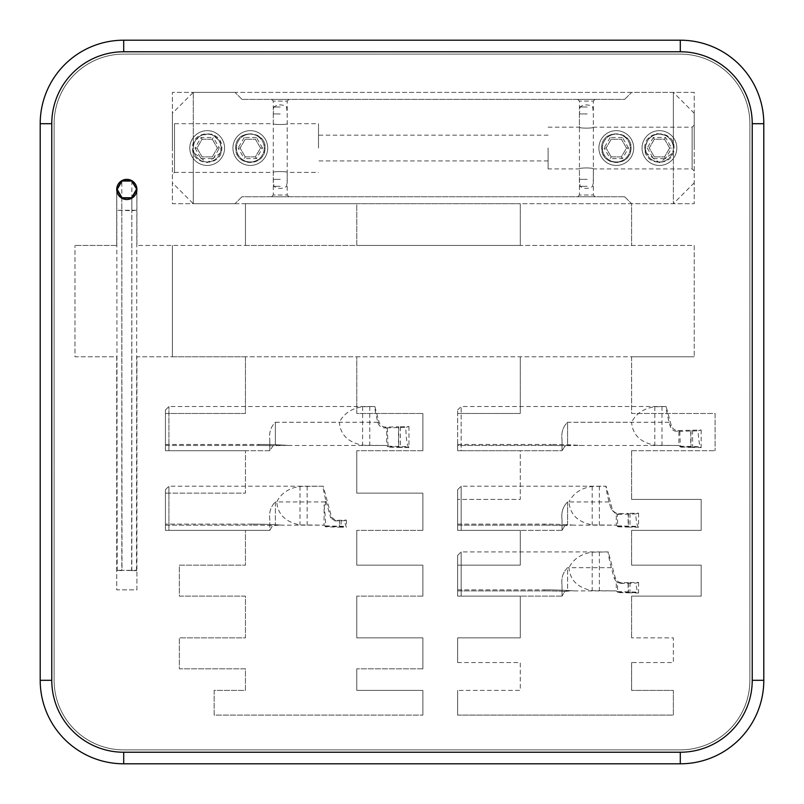 <?xml version="1.0" encoding="UTF-8"?>
<svg xmlns="http://www.w3.org/2000/svg" width="804" height="804" viewBox="0 0 804 804"><rect width="100%" height="100%" fill="white"/><g stroke="black" fill="none" stroke-linecap="round" stroke-linejoin="round"><path stroke-width="0.6" stroke-dasharray="4.02 3.01" d="M749.881 123.695L749.881 680.305A69.576 69.576 0 0 1 680.305 749.881L123.695 749.881A69.576 69.576 0 0 1 54.119 680.305L54.119 123.695A69.576 69.576 0 0 1 123.695 54.119L680.305 54.119A69.576 69.576 0 0 1 749.881 123.695L749.881 680.305A69.576 69.576 0 0 1 680.305 749.881L123.695 749.881A69.576 69.576 0 0 1 54.119 680.305L54.119 123.695A69.576 69.576 0 0 1 123.695 54.119L680.305 54.119A69.576 69.576 0 0 1 749.881 123.695M245.451 356.775L136.911 356.775L136.911 589.855L116.731 589.855L116.731 356.775L74.993 356.775L74.993 245.451L74.993 356.775L116.731 356.775L116.731 589.855L136.911 589.855L136.911 356.775L172.398 356.775L172.398 245.451L172.398 356.775L694.224 356.775L631.602 356.775L631.602 413.477L715.098 413.477L715.098 450.702L715.098 413.477L631.602 413.477L631.602 356.775L356.775 356.775L356.775 413.477L422.874 413.477L356.775 413.477L356.775 356.775L245.451 356.775L245.451 413.477L165.443 413.477L165.443 450.702L165.443 413.477L245.451 413.477L245.451 356.775M245.451 450.702L165.443 450.702L168.92 450.702L168.92 406.522L168.92 450.702L165.443 450.702L165.443 444.441L165.443 445.486L258.888 445.486L165.443 445.486L165.443 450.702L165.443 410L165.443 450.702L245.451 450.702L245.451 493.143L165.443 493.143L165.443 530.369L168.92 530.369L165.443 530.369L165.443 524.107L165.443 525.153L251.933 525.153L165.443 525.153L165.443 530.369L165.443 489.666L165.443 530.369L245.451 530.369L245.451 565.162L179.352 565.162L179.352 596.116L245.451 596.116L245.451 637.863L179.352 637.863L179.352 668.827L245.451 668.827L245.451 690.395L214.145 690.395L214.145 715.098L422.874 715.098L214.145 715.098L214.145 690.395L245.451 690.395L245.451 668.827L179.352 668.827L179.352 637.863L245.451 637.863L245.451 596.116L179.352 596.116L179.352 565.162L245.451 565.162L245.451 530.369L165.443 530.369L165.443 493.143L245.451 493.143L245.451 450.702M422.874 690.395L422.874 715.098L422.874 690.395L356.775 690.395L356.775 668.827L356.775 690.395L422.874 690.395M422.874 668.827L356.775 668.827L422.874 668.827L422.874 637.863L356.775 637.863L356.775 596.116L356.775 637.863L422.874 637.863L422.874 668.827M422.874 596.116L356.775 596.116L422.874 596.116L422.874 565.162L356.775 565.162L356.775 530.369L356.775 565.162L422.874 565.162L422.874 596.116M422.874 530.369L356.775 530.369L422.874 530.369L422.874 493.143L356.775 493.143L356.775 450.702L356.775 493.143L422.874 493.143L422.874 530.369M422.874 450.702L356.775 450.702L422.874 450.702L422.874 413.477L422.874 450.702M520.278 356.775L520.278 413.477L457.657 413.477L520.278 413.477L520.278 356.775M457.657 450.702L457.657 413.477L457.657 450.702L520.278 450.702L520.278 499.405L457.657 499.405L520.278 499.405L520.278 450.702L457.657 450.702L461.144 450.702L461.144 406.522L461.144 450.702L457.657 450.702L457.657 444.441L457.657 445.486L551.112 445.486L457.657 445.486L457.657 450.702L457.657 410L457.657 450.702L562.026 450.702L562.026 439.687L562.026 450.702L457.657 450.702M457.657 530.369L457.657 499.405L457.657 530.369L520.278 530.369L520.278 565.162L457.657 565.162L520.278 565.162L520.278 530.369L457.657 530.369L461.144 530.369L461.144 486.189L461.144 530.369L457.657 530.369L457.657 524.107L457.657 525.153L544.157 525.153L457.657 525.153L457.657 530.369L457.657 489.666L457.657 530.369L562.026 530.369L562.026 519.344L562.026 530.369L457.657 530.369M457.657 596.116L457.657 565.162L457.657 596.116L520.278 596.116L520.278 637.863L457.657 637.863L520.278 637.863L520.278 596.116L457.657 596.116L461.144 596.116L461.144 551.936L461.144 596.116L457.657 596.116L457.657 589.855L457.657 590.9L544.157 590.9L457.657 590.9L457.657 596.116L457.657 555.413L457.657 596.116L562.026 596.116L562.026 585.101L562.026 596.116L457.657 596.116M457.657 662.566L457.657 637.863L457.657 662.566L520.278 662.566L520.278 690.395L457.657 690.395L520.278 690.395L520.278 662.566L457.657 662.566M457.657 715.098L457.657 690.395L457.657 715.098L673.35 715.098L673.35 690.395L631.602 690.395L673.35 690.395L673.35 715.098L457.657 715.098M631.602 662.566L631.602 690.395L631.602 662.566L673.35 662.566L673.35 637.863L631.602 637.863L673.35 637.863L673.35 662.566L631.602 662.566M631.602 596.116L631.602 637.863L631.602 596.116L701.178 596.116L701.178 565.162L631.602 565.162L701.178 565.162L701.178 596.116L631.602 596.116M631.602 530.369L631.602 565.162L631.602 530.369L701.178 530.369L701.178 499.405L631.602 499.405L701.178 499.405L701.178 530.369L631.602 530.369M631.602 450.702L631.602 499.405L631.602 450.702L715.098 450.702L631.602 450.702M694.224 245.451L694.224 356.775L694.224 245.451L520.278 245.451L520.278 203.703L356.775 203.703L356.775 245.451L520.278 245.451L520.278 203.703L631.602 203.703L631.602 245.451L631.602 203.703L694.224 203.703L172.398 203.703L172.398 92.38L694.224 92.38L694.224 203.703L694.224 92.38L172.398 92.38L172.398 203.703L245.451 203.703L245.451 245.451L136.911 245.451L136.911 189.442A10.09 10.09 0 0 1 126.821 199.533A10.09 10.09 0 0 1 116.731 189.442A10.09 10.09 0 0 1 126.821 179.352A10.09 10.09 0 0 1 136.911 189.442L136.911 245.451L694.224 245.451M116.731 189.442L116.731 245.451L74.993 245.451L116.731 245.451L116.731 189.442M245.451 203.703L356.775 203.703L356.775 245.451L245.451 245.451L245.451 203.703M548.107 148.047L548.107 168.92L548.107 148.047M318.505 148.047L318.505 123.695L318.505 148.047M601.683 148.047L602.377 152.499C605.774 165.765 626.818 165.755 630.215 152.499C637.482 131.766 601.07 126.107 601.683 148.047C600.819 129.173 631.763 129.153 630.909 148.047C631.763 166.961 600.789 166.89 601.683 148.047M264.235 152.499C271.511 131.766 235.1 126.107 235.713 148.047L236.406 152.499C239.793 165.765 260.848 165.755 264.235 152.499M221.1 152.499L220.165 141.333L211.633 134.127L200.477 135.062L193.272 143.584L193.272 92.38L193.272 203.703L193.272 152.499L207.181 162.659L221.1 152.499M645.522 152.499L659.421 162.659L673.35 152.499L673.35 203.703L673.35 92.38L673.35 143.584L667.129 135.625L657.19 133.605L648.346 138.529L644.828 148.047L645.522 152.499M624.648 99.344C633.833 90.148 633.833 90.148 624.648 99.344C633.833 90.148 633.833 90.148 624.648 99.344L241.974 99.344L624.648 99.344M241.974 99.344C232.778 90.148 232.778 90.148 241.974 99.344C232.778 90.148 232.778 90.148 241.974 99.344M241.974 196.749C232.778 205.935 232.778 205.935 241.974 196.749C232.778 205.935 232.778 205.935 241.974 196.749L624.648 196.749L241.974 196.749M624.648 196.749C633.833 205.935 633.833 205.935 624.648 196.749C633.833 205.935 633.833 205.935 624.648 196.749M694.224 148.047L694.224 113.253L694.224 148.047M172.398 148.047L172.398 113.253L172.398 148.047M595.081 99.344L577.684 99.344L595.081 99.344L593.332 101.083L579.423 101.083L593.332 101.083L593.332 127.173C593.774 128.459 578.991 128.459 579.423 127.173C578.991 128.459 593.774 128.459 593.332 127.173L692.133 127.173L692.133 168.92L692.133 127.173L694.224 125.082M288.937 99.344L271.541 99.344L288.937 99.344L287.199 101.083L273.28 101.083L287.199 101.083L287.199 123.695C287.631 124.791 272.847 124.791 273.28 123.695C272.847 124.791 287.631 124.791 287.199 123.695L318.505 123.695M577.684 196.749L595.081 196.749L577.684 196.749L579.423 195.01L593.332 195.01L579.423 195.01L579.423 168.92C578.991 167.624 593.774 167.624 593.332 168.92C593.774 167.624 578.991 167.634 579.423 168.92L548.107 168.92M271.541 196.749L288.937 196.749L271.541 196.749L273.28 195.01L287.199 195.01L273.28 195.01L273.28 172.398C272.847 171.302 287.631 171.292 287.199 172.398C287.631 171.302 272.847 171.302 273.28 172.398L174.488 172.398L174.488 123.695L174.488 172.398L172.398 174.488M644.828 148.047C643.954 129.173 674.908 129.153 674.043 148.047C674.898 166.961 643.934 166.89 644.828 148.047M235.713 148.047C234.798 129.203 265.782 129.173 264.938 147.996C265.903 166.89 234.808 166.941 235.713 148.047M193.272 152.499L192.578 148.047C191.664 129.203 222.648 129.173 221.793 147.996C222.758 166.89 191.674 166.941 192.578 148.047L193.272 143.584M673.35 143.584L673.35 152.499M288.937 196.749L287.199 195.01L287.199 172.398L318.505 172.398M595.081 196.749L593.332 195.01L593.332 168.92L692.133 168.92L694.224 171.001M280.244 179.352L273.28 179.352L280.244 179.352M280.244 113.947L273.28 113.947L280.244 113.947M280.244 106.992L273.893 106.992L280.244 106.992M280.244 186.307L273.893 186.307L280.244 186.307M587.211 179.352L579.423 179.352L587.211 179.352M587.211 113.947L579.423 113.947L587.211 113.947M587.141 106.992L580.026 106.992L587.141 106.992M587.141 186.307L580.026 186.307L587.141 186.307M650.737 163.112A17.397 17.397 0 0 1 650.737 132.982A17.397 17.397 0 0 1 676.827 148.047A17.397 17.397 0 0 1 650.737 163.112A17.397 17.397 0 0 0 676.827 148.047A17.397 17.397 0 0 0 650.737 132.982A17.397 17.397 0 0 0 650.737 163.112M652.476 160.096A13.919 13.919 0 0 1 652.476 135.997A13.919 13.919 0 0 1 673.35 148.047A13.919 13.919 0 0 1 652.476 160.096A13.919 13.919 0 0 0 673.35 148.047A13.919 13.919 0 0 0 652.476 135.997A13.919 13.919 0 0 0 652.476 160.096M669.642 148.047L664.536 156.88L654.335 156.88L649.23 148.047L654.335 139.213L664.536 139.213L669.642 148.047L664.536 156.88L654.335 156.88L649.23 148.047L654.335 139.213L664.536 139.213L669.642 148.047L671.641 148.047L665.541 137.464L653.33 137.464L654.335 139.213M664.536 139.213L665.541 137.464M653.33 137.464L647.22 148.047L649.23 148.047M664.536 156.88L665.541 158.619L671.641 148.047M647.22 148.047L653.33 158.619L654.335 156.88M607.603 132.982A17.397 17.397 0 0 1 633.693 148.047A17.397 17.397 0 0 1 607.603 163.112A17.397 17.397 0 0 1 607.603 132.982A17.397 17.397 0 0 0 607.603 163.112A17.397 17.397 0 0 0 633.693 148.047A17.397 17.397 0 0 0 607.603 132.982M609.342 135.997A13.919 13.919 0 0 1 630.215 148.047A13.919 13.919 0 0 1 609.342 160.096A13.919 13.919 0 0 1 609.342 135.997A13.919 13.919 0 0 0 609.342 160.096A13.919 13.919 0 0 0 630.215 148.047A13.919 13.919 0 0 0 609.342 135.997M611.191 156.88L606.095 148.047L611.191 139.213L621.402 139.213L626.497 148.047L621.402 156.88L611.191 156.88L606.095 148.047L611.191 139.213L621.402 139.213L626.497 148.047L621.402 156.88L611.191 156.88L610.196 158.619L622.407 158.619L628.507 148.047L626.497 148.047M621.402 156.88L622.407 158.619M628.507 148.047L622.407 137.464L621.402 139.213M606.095 148.047L604.085 148.047L610.196 158.619M622.407 137.464L610.196 137.464L611.191 139.213M241.622 132.982A17.397 17.397 0 0 1 267.712 148.047A17.397 17.397 0 0 1 241.622 163.112A17.397 17.397 0 0 1 241.622 132.982A17.397 17.397 0 0 0 241.622 163.112A17.397 17.397 0 0 0 267.712 148.047A17.397 17.397 0 0 0 241.622 132.982M243.361 135.997A13.919 13.919 0 0 1 264.235 148.047A13.919 13.919 0 0 1 243.361 160.096A13.919 13.919 0 0 1 243.361 135.997A13.919 13.919 0 0 0 243.361 160.096A13.919 13.919 0 0 0 264.235 148.047A13.919 13.919 0 0 0 243.361 135.997M245.22 156.88L240.115 148.047L245.22 139.213L255.421 139.213L260.526 148.047L255.421 156.88L245.22 156.88L240.115 148.047L245.22 139.213L255.421 139.213L260.526 148.047L255.421 156.88L245.22 156.88L244.215 158.619L256.426 158.619L262.536 148.047L260.526 148.047M255.421 156.88L256.426 158.619M262.536 148.047L256.426 137.464L255.421 139.213M240.115 148.047L238.115 148.047L244.215 158.619M256.426 137.464L244.215 137.464L245.22 139.213M215.884 163.112A17.397 17.397 0 0 1 189.794 148.047A17.397 17.397 0 0 1 215.884 132.982A17.397 17.397 0 0 1 215.884 163.112A17.397 17.397 0 0 0 215.884 132.982A17.397 17.397 0 0 0 189.794 148.047A17.397 17.397 0 0 0 215.884 163.112M214.145 160.096A13.919 13.919 0 0 1 193.272 148.047A13.919 13.919 0 0 1 214.145 135.997A13.919 13.919 0 0 1 214.145 160.096A13.919 13.919 0 0 0 214.145 135.997A13.919 13.919 0 0 0 193.272 148.047A13.919 13.919 0 0 0 214.145 160.096M212.286 139.213L217.392 148.047L212.286 156.88L202.085 156.88L196.98 148.047L202.085 139.213L212.286 139.213L217.392 148.047L212.286 156.88L202.085 156.88L196.98 148.047L202.085 139.213L212.286 139.213L213.291 137.464L201.08 137.464L194.97 148.047L196.98 148.047M202.085 139.213L201.08 137.464M194.97 148.047L201.08 158.619L202.085 156.88M217.392 148.047L219.391 148.047L213.291 137.464M201.08 158.619L213.291 158.619L212.286 156.88M131.846 180.689L131.645 570.669L136.469 570.669L121.806 570.327L136.861 570.327L131.846 570.327L131.846 210.668L136.861 210.266L116.781 210.266L131.846 210.668L131.846 198.085L136.861 189.392L131.846 180.689L121.806 180.689L116.781 189.392L121.806 198.085L131.846 198.085M136.469 570.669L136.861 190.407M121.806 198.085L122.007 570.669L116.781 570.327L121.806 570.327L121.806 180.689M117.183 570.669L116.781 190.407M669.119 422.271L567.594 422.271C563.001 426.793 561.152 432.592 562.026 439.687C561.142 432.602 563.001 426.803 567.594 422.271L567.594 445.245L579.282 445.356A434.853 434.853 0 0 0 551.112 444.441A434.853 434.853 0 0 1 579.282 445.356L565.302 445.717L562.026 450.702L565.302 445.717L567.594 445.245L567.594 422.271L631.612 422.271C632.587 434.743 640.326 442.401 654.828 445.245L678.918 445.486L678.918 431.326L677.169 431.376C673.651 431.235 671.33 429.537 670.204 426.281L669.119 422.271C666.627 412.09 665.652 406.844 666.174 406.533L654.828 406.744C643.733 408.392 635.994 413.568 631.612 422.271M457.657 410L461.144 406.522L666.134 406.522L671.239 425.437C672.365 428.723 674.667 430.441 678.134 430.592L690.747 430.261L690.747 447.406L680.305 447.135M701.178 430.009L701.178 447.577L700.525 446.733C699.329 444.582 698.525 439.285 698.123 430.843L701.178 430.009L690.747 430.261M457.657 444.441L551.112 444.441L457.657 444.441M579.282 445.356C581.694 445.516 581.694 445.516 579.282 445.356C581.694 445.516 581.694 445.516 579.282 445.356M562.026 439.687L562.026 450.702L562.026 439.687M678.918 445.486L680.305 446.873L678.918 445.476L581.222 445.486M678.918 431.326L698.123 430.843M679.802 431.316L680.305 446.743L700.887 447.275M690.747 447.406L701.178 447.577M609.07 501.937L567.594 501.937C563.001 506.46 561.152 512.259 562.026 519.344C561.142 512.269 563.001 506.47 567.594 501.937L567.594 524.942L572.327 525.022A434.853 434.853 0 0 0 544.157 524.107A434.853 434.853 0 0 1 572.327 525.022L564.8 525.645L562.026 530.369L564.8 525.645L567.594 524.942L567.594 501.937L568.991 501.937C569.976 514.409 577.714 522.057 592.206 524.911L616.296 525.153L616.296 514.178L611.1 509.304L609.07 501.937C606.578 491.757 605.603 486.51 606.126 486.199L592.206 486.41C581.111 488.048 573.373 493.224 568.991 501.937M457.657 489.666L461.144 486.189L606.085 486.189L612.095 508.49C613.221 511.776 615.522 513.495 619 513.645L628.125 513.404L628.125 527.072L617.693 526.801M638.557 513.153L638.557 527.243L637.914 526.389C636.909 524.69 636.165 520.54 635.693 513.937L638.557 513.153L628.125 513.404M457.657 524.107L544.157 524.107L457.657 524.107M572.327 525.022C574.739 525.183 574.739 525.183 572.327 525.022C574.739 525.183 574.739 525.183 572.327 525.022M562.026 519.344L562.026 530.369L562.026 519.344M619 513.645L617.371 514.369L617.693 526.499L616.296 525.143L574.267 525.153M618.075 514.389L635.693 513.937M617.683 526.409L638.265 526.942M628.125 527.072L638.557 527.243M616.296 514.178L617.371 514.369M611.291 567.684L567.594 567.684C563.001 572.207 561.152 578.016 562.026 585.101C561.142 578.026 563.001 572.217 567.594 567.684L567.594 590.699L572.327 590.769A434.853 434.853 0 0 0 544.157 589.855A434.853 434.853 0 0 1 572.327 590.769L564.8 591.392L562.026 596.116L564.8 591.392L567.594 590.699L567.594 567.684L568.991 567.684C569.976 580.156 577.714 587.814 592.206 590.659L616.296 590.9L616.296 581.563L614.286 578.398L611.291 567.684C608.799 557.504 607.824 552.258 608.347 551.946L592.206 552.167C581.111 553.805 573.373 558.981 568.991 567.684M638.557 582.377L638.557 593L637.914 592.146C637.11 590.85 636.466 587.835 635.974 583.091L638.557 582.377L628.125 582.629L628.125 592.819L617.693 592.548M457.657 589.855L544.157 589.855L457.657 589.855M572.327 590.769C574.739 590.93 574.739 590.93 572.327 590.769C574.739 590.93 574.739 590.93 572.327 590.769M562.026 585.101L562.026 596.116L562.026 585.101M457.657 555.413L461.144 551.936L608.306 551.936L615.231 577.644C616.356 580.92 618.658 582.639 622.125 582.789L628.125 582.629M616.296 590.9L617.693 592.297L616.296 590.89L574.267 590.9M622.125 582.789L621.301 583.453L635.974 583.091M621.301 583.453L617.462 582.468L617.683 592.156L638.265 592.699M628.125 592.819L638.557 593M616.296 581.563L617.462 582.468M377.82 422.271L275.37 422.271C270.777 426.793 268.928 432.592 269.802 439.687L269.802 450.702L269.802 439.687C268.928 432.602 270.777 426.803 275.37 422.271L275.37 445.245L287.058 445.356A434.853 434.853 0 0 0 258.888 444.441A434.853 434.853 0 0 1 287.058 445.356L273.079 445.717L269.802 450.702L165.443 450.702L269.802 450.702L273.079 445.717L275.37 445.245L275.37 422.271L339.388 422.271C340.363 434.743 348.112 442.401 362.604 445.245L386.694 445.486L386.694 427.889L384.895 427.939C381.397 427.818 379.096 426.1 377.97 422.803L377.82 422.271C375.337 412.09 374.362 406.844 374.875 406.533L362.604 406.744C351.509 408.392 343.77 413.568 339.388 422.271M165.443 410L168.92 406.522L374.835 406.522L379.016 421.959C380.141 425.246 382.443 426.964 385.91 427.105L398.523 426.783L398.523 447.406L388.081 447.135M408.955 426.532L408.955 447.577L408.311 446.733C406.904 444.059 406.07 437.617 405.799 427.396L408.955 426.532L398.523 426.783M165.443 444.441L258.888 444.441L165.443 444.441M287.058 445.356C289.47 445.516 289.47 445.516 287.058 445.356C289.47 445.516 289.47 445.516 287.058 445.356M269.802 439.687L269.802 450.702L269.802 439.687M386.694 445.486L388.081 446.873L386.694 445.476L288.998 445.486M386.694 427.889L405.799 427.396M387.297 427.879L388.081 446.743L408.663 447.275M398.523 447.406L408.955 447.577M269.802 530.369L168.92 530.369L168.92 486.189L168.92 530.369L269.802 530.369L165.443 530.369L269.802 530.369L272.576 525.645L269.802 530.369L269.802 519.344C268.928 512.269 270.777 506.47 275.37 501.937C270.777 506.46 268.928 512.259 269.802 519.344L269.802 530.369M251.933 524.107A434.853 434.853 0 0 1 280.104 525.022A434.853 434.853 0 0 0 251.933 524.107L165.443 524.107L251.933 524.107L251.933 525.153A433.808 433.808 0 0 1 272.576 525.645L280.104 525.022L272.576 525.645A433.808 433.808 0 0 0 251.933 525.153L251.933 524.107M165.443 489.666L168.92 486.189L323.248 486.199C322.726 486.47 323.67 491.545 326.062 501.415L325.469 501.937L275.37 501.937L275.37 524.942L275.37 501.937L276.767 501.937C277.752 514.409 285.49 522.057 299.982 524.911L324.072 525.153L324.072 504.972L325.469 504.922L325.469 501.937M326.062 501.415L330.756 517.937L331.57 517.274L323.248 486.199L299.982 486.41C288.887 488.048 281.149 493.224 276.767 501.937M346.343 520.108L346.343 527.243L344.162 520.711L346.343 520.108L339.378 520.268L339.378 527.163L325.469 526.801M280.104 525.022C282.516 525.183 282.516 525.183 280.104 525.022C282.516 525.183 282.516 525.183 280.104 525.022M331.57 517.274L335.71 520.369L339.378 520.268M324.072 504.972C325.318 515.887 325.771 522.851 325.449 525.866L325.469 526.499L324.072 525.143L282.043 525.153M335.71 520.369L335.017 520.932L344.162 520.711M325.469 501.425L325.469 504.922M335.017 520.932L330.756 517.937M325.469 526.409L346.042 526.942M339.378 527.163L346.343 527.243M653.33 158.619L665.541 158.619M610.196 137.464L604.085 148.047M244.215 137.464L238.115 148.047M213.291 158.619L219.391 148.047M565.302 445.717A433.808 433.808 0 0 0 551.112 445.486A433.808 433.808 0 0 1 565.302 445.717M551.112 444.441L551.112 445.486L551.112 444.441M654.828 406.744L654.828 445.245M661.983 406.533L661.983 445.476M670.204 426.281L671.239 425.437M678.134 430.592L677.169 431.376M680.284 446.2L700.525 446.733M690.998 430.291L690.998 447.255M692.596 430.291L692.596 447.145M564.8 525.645A433.808 433.808 0 0 0 544.157 525.153A433.808 433.808 0 0 1 564.8 525.645M544.157 524.107L544.157 525.153L544.157 524.107M592.206 486.41L592.206 524.911M599.362 486.199L599.362 525.143M611.1 509.304L612.095 508.49M617.673 525.866L637.914 526.389M628.376 513.434L628.376 526.911M629.974 513.434L629.974 526.811M564.8 591.392A433.808 433.808 0 0 0 544.157 590.9A433.808 433.808 0 0 1 564.8 591.392M544.157 589.855L544.157 590.9L544.157 589.855M592.206 552.167L592.206 590.659M599.362 551.946L599.362 590.89M614.286 578.398L615.231 577.644M617.673 591.613L637.914 592.146M628.376 582.659L628.376 592.669M629.974 582.659L629.974 592.558M273.079 445.717A433.808 433.808 0 0 0 258.888 445.486A433.808 433.808 0 0 1 273.079 445.717M258.888 444.441L258.888 445.486L258.888 444.441M362.604 406.744L362.604 445.245M369.76 406.533L369.76 445.476M377.97 422.803L379.016 421.959M385.91 427.105L384.895 427.939M388.071 446.2L408.311 446.733M398.774 426.813L398.774 447.255M400.372 426.803L400.372 447.145M299.982 486.41L299.982 524.911M307.138 486.199L307.138 525.143M325.449 525.866L345.69 526.389M339.499 520.288L339.499 527.082M341.107 520.278L341.107 526.982M548.107 135.172L318.505 135.172M548.107 160.921L318.505 160.921M694.224 113.253L673.35 92.38L631.602 92.38M235.019 92.38L193.272 92.38L172.398 113.253M694.224 182.83L673.35 203.703L631.602 203.703M235.019 203.703L193.272 203.703L172.398 182.83M548.107 127.173L579.423 127.173L579.423 101.083L577.684 99.344M271.541 99.344L273.28 101.083L273.28 123.695L174.488 123.695L172.398 121.605M273.28 113.947L273.28 179.352L273.893 186.307A10.703 10.703 0 0 0 286.586 186.307L287.199 179.352L287.199 113.947L286.586 106.992A10.703 10.703 0 0 0 273.893 106.992L273.28 113.947M579.423 113.947L579.423 179.352L580.026 186.307A10.703 10.703 0 0 0 592.729 186.307L593.332 179.352L593.332 113.947L592.729 106.992A10.703 10.703 0 0 0 580.026 106.992L579.423 113.947M616.296 525.153L617.693 526.54M324.072 525.153L325.469 526.54"/><path stroke-width="1.21" d="M40.2 680.305L40.2 123.695A83.495 83.495 0 0 1 123.695 40.2L680.305 40.2A83.495 83.495 0 0 1 763.8 123.695L763.8 680.305A83.495 83.495 0 0 1 680.305 763.8L123.695 763.8A83.495 83.495 0 0 1 40.2 680.305L51.768 680.305A71.928 71.928 0 0 0 123.695 752.232L680.305 752.232A71.928 71.928 0 0 0 752.232 680.305L752.232 123.695A71.928 71.928 0 0 0 680.305 51.768L123.695 51.768A71.928 71.928 0 0 0 51.768 123.695L51.768 680.305M116.731 189.442A10.09 10.09 0 0 1 131.866 180.709A10.09 10.09 0 0 1 131.866 198.176A10.09 10.09 0 0 1 116.731 189.442M136.861 190.407L136.861 189.392L131.846 198.085L121.806 198.085L116.781 189.392L121.806 180.689L131.846 180.689L136.861 189.392L131.645 181.041L122.007 181.041L117.183 189.392L122.007 197.734L131.645 197.734L136.469 189.392M116.781 190.407L117.183 189.392M51.768 123.695L40.2 123.695M680.305 763.8L680.305 752.232M123.695 752.232L123.695 763.8M763.8 123.695L752.232 123.695M752.232 680.305L763.8 680.305M123.695 40.2L123.695 51.768M680.305 51.768L680.305 40.2"/></g></svg>
